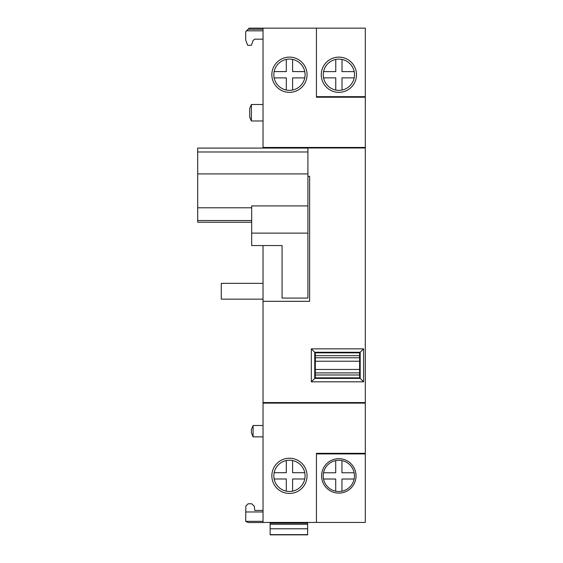 <?xml version="1.0" encoding="UTF-8"?>
<svg xmlns="http://www.w3.org/2000/svg" width="563" height="563" viewBox="0 0 563 563"><rect width="100%" height="100%" fill="white"/><g stroke="black" fill="none" stroke-linecap="round" stroke-linejoin="round"><path stroke-width="0.84" d="M263.034 148.083L263.034 28.15L365.303 28.15L365.303 96.667L316.441 96.667M263.034 521.338L245.707 521.338L248.22 522.541L263.034 522.541L263.034 245.552M263.034 104.507L251.387 104.507L249.683 108.483L249.683 117.005L251.387 120.982L251.387 104.507M263.034 120.982L251.387 120.982M253.097 425.501L251.387 429.478L251.387 432.891L253.097 436.867L253.097 425.501L263.034 425.501M263.034 436.867L253.097 436.867M263.034 283.344L221.28 283.344L221.28 299.157L263.034 299.157M263.034 522.429L316.441 522.429L316.441 453.328L365.303 453.328L365.303 96.667M365.303 453.328L365.303 522.429L316.441 522.429M263.034 28.15L249.17 28.15L245.707 31.612L245.707 39.994L247.643 45.307L251.387 45.307L253.195 40.297L254.8 39.171L253.195 40.297M263.034 39.171L254.8 39.171M263.034 30.824L246.495 30.824M356.492 74.738A17.615 17.615 0 0 0 338.884 57.123A17.615 17.615 0 0 0 321.269 74.738A17.615 17.615 0 0 0 338.884 92.346A17.615 17.615 0 0 0 356.492 74.738M365.303 97.23L316.441 97.23L316.441 28.15M263.034 147.457L365.303 147.457M289.452 57.123A17.615 17.615 0 0 0 271.845 74.738A17.615 17.615 0 0 0 289.452 92.346A17.615 17.615 0 0 0 307.067 74.738A17.615 17.615 0 0 0 289.452 57.123M263.034 403.115L365.303 403.115M289.452 458.226A17.615 17.615 0 0 0 271.845 475.841A17.615 17.615 0 0 0 289.452 493.448A17.615 17.615 0 0 0 307.067 475.841A17.615 17.615 0 0 0 289.452 458.226M263.034 402.566L365.303 402.566M263.034 301.311L309.622 301.311L309.622 176.318L307.919 176.318M263.034 147.985L365.303 147.985M311.325 381.813L363.592 381.813L363.592 348.863L311.325 348.863L311.325 381.813L314.738 378.406L360.186 378.406L363.592 381.813M282.07 245.552L282.07 298.073L282.07 245.552L251.675 245.552L251.675 205.917L307.919 205.917L307.919 298.073L282.07 298.073M307.919 173.911L197.697 173.911L197.697 148.083L307.919 148.083L307.919 205.917M251.675 207.782L197.697 207.782L197.697 173.911M251.675 222.223L197.697 222.223L197.697 207.782M360.186 378.406L360.186 352.269L314.738 352.269L311.325 348.863M314.738 352.269L314.738 378.406M360.186 352.269L363.592 348.863M359.616 377.836L359.616 352.839L315.301 352.839L315.301 377.836L359.616 377.836M359.616 357.779L315.301 357.779M359.616 372.889L315.301 372.889M365.303 453.912L316.441 453.912M321.607 475.897A17.214 17.214 0 0 0 338.827 493.111A17.214 17.214 0 0 0 356.041 475.897A17.214 17.214 0 0 0 338.827 458.683A17.214 17.214 0 0 0 321.607 475.897M354.19 77.863A15.623 15.623 0 0 0 335.759 59.432A15.623 15.623 0 0 0 335.759 90.045A15.623 15.623 0 0 0 354.19 77.863L342.008 77.863L342.008 90.045M323.204 475.897A15.623 15.623 0 0 0 323.514 479.022L335.703 479.022L335.703 491.203A15.623 15.623 0 0 0 341.952 491.203L341.952 479.022L354.134 479.022A15.623 15.623 0 0 0 354.134 472.772L341.952 472.772L341.952 460.59A15.623 15.623 0 0 0 335.703 460.59L335.703 472.772L323.514 472.772A15.623 15.623 0 0 0 323.204 475.897M354.19 71.614L342.008 71.614L342.008 59.432M323.57 77.863L335.759 77.863L335.759 90.045M335.759 59.432L335.759 71.614L323.57 71.614M323.514 479.022A15.623 15.623 0 0 0 335.703 491.203M341.952 491.203A15.623 15.623 0 0 0 354.134 479.022M354.134 472.772A15.623 15.623 0 0 0 341.952 460.59M335.703 460.59A15.623 15.623 0 0 0 323.514 472.772M304.759 77.884A15.623 15.623 0 0 0 286.307 59.432A15.623 15.623 0 0 0 286.307 90.038A15.623 15.623 0 0 0 304.759 77.884L292.598 77.884L292.598 90.038M273.829 475.841A15.623 15.623 0 0 0 274.153 478.986L286.307 478.986L286.307 491.14A15.623 15.623 0 0 0 292.598 491.14L292.598 478.986L304.759 478.986A15.623 15.623 0 0 0 304.759 472.695L292.598 472.695L292.598 460.534A15.623 15.623 0 0 0 286.307 460.534L286.307 472.695L274.153 472.695A15.623 15.623 0 0 0 273.829 475.841M304.759 71.592L292.598 71.592L292.598 59.432M274.153 77.884L286.307 77.884L286.307 90.038M286.307 59.432L286.307 71.592L274.153 71.592M274.153 478.986A15.623 15.623 0 0 0 286.307 491.14M292.598 491.14A15.623 15.623 0 0 0 304.759 478.986M304.759 472.695A15.623 15.623 0 0 0 292.598 460.534M286.307 460.534A15.623 15.623 0 0 0 274.153 472.695M307.637 523.126L270.134 523.126L270.134 534.85L307.637 534.85L307.637 522.429M270.134 523.126L270.134 522.429M245.707 521.338L245.834 506.024L248.149 503.786L251.767 503.786L254.265 506.236L254.8 510.437L263.034 510.437M263.034 511.971L245.742 511.971M263.034 29.234L248.086 29.234M307.919 233.124L251.675 233.124M307.919 151.982L197.697 151.982M251.675 220.534L197.697 220.541M359.616 369.455L315.301 369.455M359.616 361.221L315.301 361.221M359.616 355.675L315.301 355.675M359.616 374.993L315.301 374.993M270.134 524.28L307.637 524.28M270.134 528.791L307.637 528.791M270.134 534.625L307.637 534.625"/></g></svg>
